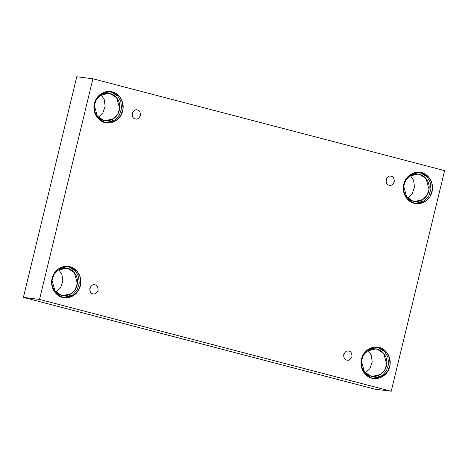 <?xml version="1.0" encoding="UTF-8"?>
<svg xmlns="http://www.w3.org/2000/svg" width="468" height="468" viewBox="0 0 468 468"><rect width="100%" height="100%" fill="white"/><g stroke="black" fill="none" stroke-linecap="round" stroke-linejoin="round"><path stroke-width="0.7" d="M89.862 290.64L90.318 287.007L89.862 290.64M92.892 293.781C90.88 293.524 89.862 291.675 89.838 288.235C91.424 285.211 93.161 284.082 95.057 284.848C93.161 284.082 91.424 285.211 89.838 288.235C89.862 291.675 90.88 293.524 92.892 293.781C94.788 294.547 96.525 293.418 98.104 290.394C98.087 286.954 97.069 285.106 95.057 284.848C97.069 285.106 98.087 286.954 98.104 290.394C96.525 293.418 94.788 294.547 92.892 293.781L93.395 293.881M343.728 356.926L344.185 353.299L343.728 356.926M346.759 360.073C344.746 359.816 343.728 357.967 343.711 354.528C345.29 351.503 347.028 350.374 348.923 351.135C347.028 350.374 345.29 351.503 343.711 354.528C343.728 357.967 344.746 359.816 346.759 360.073C348.654 360.834 350.392 359.705 351.977 356.68C351.954 353.241 350.936 351.392 348.923 351.135C350.936 351.392 351.954 353.241 351.977 356.68C350.392 359.705 348.654 360.834 346.759 360.073L347.268 360.167M386.036 182.046L386.498 178.413L386.036 182.046M389.072 185.188C387.054 184.936 386.036 183.082 386.018 179.642C387.603 176.617 389.341 175.488 391.23 176.255C389.341 175.488 387.603 176.617 386.018 179.642C386.036 183.082 387.054 184.936 389.072 185.188C390.961 185.954 392.699 184.825 394.284 181.8C394.267 178.361 393.249 176.512 391.23 176.255C393.249 176.512 394.267 178.361 394.284 181.8C392.699 184.825 390.961 185.954 389.072 185.188L389.575 185.287M132.169 115.76L132.625 112.127L132.169 115.76M135.199 118.901C133.187 118.644 132.169 116.795 132.151 113.355C133.731 110.331 135.468 109.202 137.364 109.962C135.468 109.202 133.731 110.331 132.151 113.355C132.169 116.795 133.187 118.644 135.199 118.901C137.095 119.662 138.832 118.533 140.418 115.514C140.394 112.068 139.376 110.22 137.364 109.962C139.376 110.22 140.394 112.068 140.418 115.514C138.832 118.533 137.095 119.662 135.199 118.901L135.702 118.995M371.885 378.167L373.616 378.501L382.976 376.307L387.598 371.633L390.09 364.788L389.522 357.71L386.638 352.281L379.296 347.531L377.758 347.338L384.924 351.877L387.832 357.043L388.627 363.87L386.51 370.685L382.186 375.593L372.85 378.384L382.186 375.593L386.51 370.685L388.627 363.87L387.832 357.043L384.924 351.877L377.758 347.338L376.793 347.121L379.296 347.531C383.59 347.999 392.307 355.159 389.762 366.549C386.825 377.834 375.88 379.864 371.885 378.167C367.591 377.699 358.874 370.539 361.419 359.149C364.356 347.864 375.301 345.834 379.296 347.531L377.565 347.197L368.205 349.397L363.583 354.065L361.091 360.91L361.659 367.994L364.543 373.423L371.885 378.167M370.808 376.061L372.323 376.348L380.513 374.429L384.556 370.34L386.738 364.35L383.713 353.404L377.296 349.251L374.242 348.865L377.296 349.251L375.781 348.958L367.585 350.883L363.548 354.972L361.366 360.957L364.385 371.902L370.808 376.061C367.052 375.652 359.424 369.381 361.653 359.418C364.221 349.543 373.797 347.765 377.296 349.251C381.051 349.66 388.68 355.926 386.451 365.894C383.883 375.769 374.306 377.541 370.808 376.061M368.176 350.52L371.294 355.259L372.212 361.969L369.89 368.62L365.344 372.943L369.89 368.62L372.212 361.969L371.294 355.259L368.176 350.52M62.519 297.385L64.251 297.718L73.611 295.524L78.232 290.85L80.724 284.006L80.157 276.927L77.273 271.498L69.931 266.748L68.392 266.555L75.559 271.095L78.466 276.26L79.262 283.093L77.144 289.908L72.821 294.811L63.484 297.601L72.821 294.811L77.144 289.908L79.262 283.093L78.466 276.26L75.559 271.095L68.392 266.555L67.427 266.345L69.931 266.748C74.225 267.216 82.941 274.383 80.397 285.767C77.46 297.057 66.514 299.087 62.519 297.385C58.225 296.923 49.509 289.756 52.053 278.366C54.99 267.082 65.935 265.052 69.931 266.748L68.199 266.415L58.839 268.614L54.218 273.289L51.726 280.127L52.293 287.212L55.177 292.64L62.519 297.385M61.443 295.279L62.958 295.571L71.148 293.647L75.19 289.557L77.372 283.573L74.348 272.628L67.93 268.474L64.876 268.088L67.93 268.474L66.415 268.182L58.219 270.1L54.183 274.189L52.001 280.18L55.019 291.125L61.443 295.279C57.687 294.869 50.058 288.604 52.287 278.635C54.855 268.761 64.432 266.988 67.93 268.474C71.686 268.878 79.314 275.149 77.085 285.111C74.517 294.986 64.941 296.765 61.443 295.279M58.81 269.743L61.928 274.476L62.847 281.192L60.524 287.843L55.979 292.167L60.524 287.843L62.847 281.192L61.928 274.476L58.81 269.743M104.826 122.505L106.558 122.838L115.924 120.639L120.539 115.97L123.031 109.126L122.464 102.047L119.58 96.619L112.238 91.868L110.7 91.675L117.866 96.215L120.773 101.38L121.575 108.207L119.451 115.023L115.128 119.931L105.791 122.721L115.128 119.931L119.451 115.023L121.575 108.207L120.773 101.38L117.866 96.215L110.7 91.675L109.74 91.459L112.238 91.868C116.532 92.336 125.254 99.497 122.704 110.887C119.767 122.171 108.822 124.201 104.826 122.505C100.532 122.037 91.816 114.876 94.366 103.486C97.303 92.202 108.243 90.172 112.238 91.868L110.512 91.535L101.147 93.735L96.531 98.403L94.033 105.247L94.6 112.332L97.49 117.755L104.826 122.505M103.75 120.393L105.265 120.686L113.461 118.767L117.497 114.678L119.679 108.687L116.661 97.742L110.237 93.588L108.722 93.296L100.532 95.22L96.49 99.31L94.308 105.294L97.332 116.239L103.75 120.393C99.994 119.989 92.366 113.718 94.594 103.756C97.163 93.881 106.739 92.102 110.237 93.588C113.993 93.998 121.621 100.263 119.393 110.232C116.824 120.106 107.248 121.879 103.75 120.393M101.117 94.858L104.235 99.596L105.16 106.306L102.831 112.958L98.286 117.281L102.831 112.958L105.16 106.306L104.235 99.596L101.117 94.858M414.192 203.287L415.923 203.621L425.289 201.421L429.905 196.747L432.397 189.909L431.829 182.824L428.945 177.395L421.604 172.651L420.065 172.452L427.231 176.992L430.139 182.157L430.94 188.99L428.817 195.805L424.494 200.714L415.157 203.498L424.494 200.714L428.817 195.805L430.94 188.99L430.139 182.157L427.231 176.992L420.065 172.452L419.106 172.242L421.604 172.651C425.898 173.113 434.62 180.279 432.069 191.669C429.133 202.954 418.187 204.984 414.192 203.287C409.898 202.819 401.181 195.653 403.732 184.269C406.663 172.979 417.608 170.949 421.604 172.651L419.878 172.318L410.512 174.511L405.896 179.185L403.398 186.03L403.966 193.108L406.856 198.537L414.192 203.287M413.115 201.176L414.63 201.468L422.826 199.543L426.863 195.454L429.045 189.47L426.026 178.524L419.603 174.371L416.549 173.985L419.603 174.371L418.088 174.078L409.898 175.997L405.855 180.086L403.673 186.077L406.698 197.022L413.115 201.176C409.36 200.766 401.731 194.501 403.96 184.538C406.528 174.658 416.105 172.885 419.603 174.371C423.359 174.78 430.987 181.046 428.758 191.008C426.19 200.889 416.614 202.662 413.115 201.176M410.483 175.64L413.601 180.373L414.525 187.089L412.197 193.74L407.651 198.063L412.197 193.74L414.525 187.089L413.601 180.373L410.483 175.64M76.781 76.74L92.904 78.776L444.6 170.615L391.219 391.26L39.523 299.426L92.904 78.776L76.781 76.74L23.4 297.385L39.523 299.426L23.4 297.385L375.096 389.224L391.219 391.26L375.096 389.224L23.4 297.385L76.781 76.74M444.6 170.615L92.904 78.776L39.523 299.426L391.219 391.26L444.6 170.615M137.364 109.962L136.861 109.869M391.23 176.255L390.727 176.155M348.923 351.135L348.42 351.041M95.057 284.848L94.548 284.749"/></g></svg>
